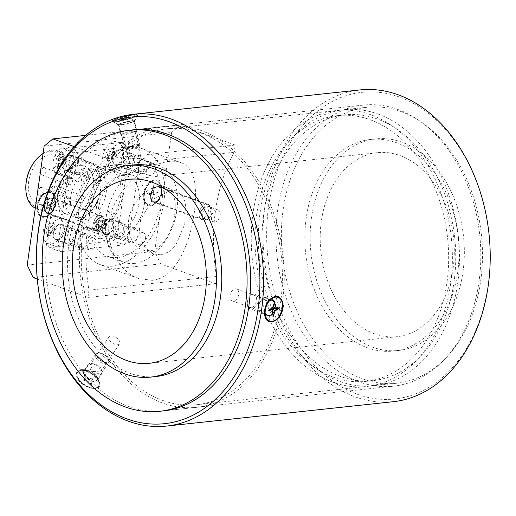 <?xml version="1.0" encoding="UTF-8"?>
<svg xmlns="http://www.w3.org/2000/svg" width="516" height="516" viewBox="0 0 516 516"><rect width="100%" height="100%" fill="white"/><g stroke="black" fill="none" stroke-linecap="round" stroke-linejoin="round"><path stroke-width="0.39" stroke-dasharray="2.58 1.94" d="M133.27 164.972A106.393 76.703 -96.1 0 0 68.376 278.956A106.393 76.703 -96.1 0 0 156.013 376.538M99.62 368.134L100.562 372.055L93.435 371.333L90.074 365.005L91.874 364.051C94.699 364.064 97.285 365.425 99.62 368.134M118.648 339.838A6.321 3.322 -146.1 0 1 119.538 343.837A6.321 3.322 -146.1 0 1 112.443 343.069A6.321 3.322 -146.1 0 1 109.05 336.78A6.321 3.322 -146.1 0 1 113.378 336.187A6.321 3.322 -146.1 0 1 118.648 339.838M258.58 305.698L260.703 311.142L261.967 311.283C264.695 310.645 266.469 308.471 267.288 304.762L264.992 299.254L260.993 300.576L258.58 305.698M230.052 295.378A6.321 4.128 109.9 0 0 232.258 300.854A6.321 4.128 109.9 0 0 238.289 296.313A6.321 4.128 109.9 0 0 236.554 288.966A6.321 4.128 109.9 0 0 230.052 295.378M124.485 133.192L133.199 131.225L134.992 131.283L129.045 133.573L122.718 134.308L124.485 133.192M133.992 171.802A6.321 0.806 -13.8 0 1 140.597 170.016A6.321 0.806 -13.8 0 1 144.48 169.822A6.321 0.806 -13.8 0 1 138.533 172.118A6.321 0.806 -13.8 0 1 132.206 172.847A6.321 0.806 -13.8 0 1 133.992 171.802M282.413 303.137A141.345 101.904 -96.1 0 0 166.72 126.22A141.345 101.904 -96.1 0 0 80.509 277.647A141.345 101.904 -96.1 0 0 196.938 407.292A141.345 101.904 -96.1 0 0 282.413 303.137M332.794 382.188A138.778 100.052 83.9 0 1 251.266 235.786A138.778 100.052 83.9 0 1 336.987 110.501A138.778 100.052 83.9 0 1 451.3 237.786A138.778 100.052 83.9 0 1 366.657 386.465A138.778 100.052 83.9 0 1 332.794 382.188M162.798 400.468A138.778 100.052 -96.1 0 0 196.66 404.738A138.778 100.052 -96.1 0 0 281.304 256.065A138.778 100.052 -96.1 0 0 166.99 128.774A138.778 100.052 -96.1 0 0 81.27 254.065A138.778 100.052 -96.1 0 0 162.798 400.468M370.146 119.725A133.638 96.344 83.9 0 1 448.649 260.703A133.638 96.344 83.9 0 1 366.108 381.35A133.638 96.344 83.9 0 1 256.026 258.78A133.638 96.344 83.9 0 1 337.535 115.61A133.638 96.344 83.9 0 1 370.146 119.725M377.228 118.964A133.638 96.344 -96.1 0 0 344.617 114.849A133.638 96.344 -96.1 0 0 263.115 258.019A133.638 96.344 -96.1 0 0 373.191 380.589A133.638 96.344 -96.1 0 0 455.731 259.941A133.638 96.344 -96.1 0 0 377.228 118.964M377.931 114.01A138.778 100.052 83.9 0 1 459.459 260.412A138.778 100.052 83.9 0 1 373.739 385.704A138.778 100.052 83.9 0 1 259.425 258.413A138.778 100.052 83.9 0 1 344.069 109.74A138.778 100.052 83.9 0 1 377.931 114.01M400.951 111.54A138.778 100.052 83.9 0 1 482.479 257.935A138.778 100.052 83.9 0 1 396.759 383.227A138.778 100.052 83.9 0 1 282.445 255.942A138.778 100.052 83.9 0 1 367.089 107.264A138.778 100.052 83.9 0 1 400.951 111.54M457.64 272.629A106.393 76.703 -96.1 0 0 370.553 139.462A106.393 76.703 -96.1 0 0 305.659 253.446A106.393 76.703 -96.1 0 0 393.295 351.028A106.393 76.703 -96.1 0 0 457.64 272.629M462.949 272.055A106.393 76.703 -96.1 0 0 375.861 138.888A106.393 76.703 -96.1 0 0 310.974 252.872A106.393 76.703 -96.1 0 0 398.61 350.461A106.393 76.703 -96.1 0 0 462.949 272.055M453.074 268.488A92.519 66.699 -96.1 0 0 377.344 152.684A92.519 66.699 -96.1 0 0 320.92 251.802A92.519 66.699 -96.1 0 0 397.127 336.664A92.519 66.699 -96.1 0 0 453.074 268.488M393.366 401.687A156.767 113.017 83.9 0 1 355.118 396.856A156.767 113.017 83.9 0 1 263.025 231.478A156.767 113.017 83.9 0 1 359.852 89.945M399.526 97.06A154.194 111.166 -96.1 0 0 272.777 285.541A154.194 111.166 -96.1 0 0 462.839 354.279A154.194 111.166 -96.1 0 0 399.526 97.06M149.704 250.77L142.68 249.905C129.832 245.803 123.614 224.518 132.586 207.742C139.913 192.526 156.18 183.341 165.404 187.082C185.005 191.965 173.047 249.441 149.704 250.77M99.556 217.307L100.826 217.449L102.774 223.828L97.821 229.485L96.531 229.336L94.428 222.906L99.556 217.307M205.8 205.884L207.077 206.032L209.019 212.405L204.065 218.062L202.775 217.913L200.672 211.483L205.8 205.884M134.463 114.965C137.14 114.675 138.385 114.707 138.211 115.074C137.966 116.229 115.016 123.769 112.572 121.686C109.095 120.073 126.117 115.507 134.463 114.965L132.083 120.905L120.731 123.434L118.441 124.904L127.142 123.814L134.399 121.06L132.083 120.905M80.909 369.675L82.367 369.643C90.01 371.133 95.621 375.216 99.207 381.892C102.645 388.774 93.261 390.838 84.476 385.433C75.388 380.408 73.569 370.127 80.909 369.675L85.991 369.908L83.637 371.152L87.81 379.273L93.461 381.479L97.292 380.331L97.285 377.286L96.06 375.248L86.914 369.888L85.991 369.908M397.765 109.444A141.345 101.904 83.9 0 1 480.796 258.555A141.345 101.904 83.9 0 1 393.489 386.162A141.345 101.904 83.9 0 1 277.066 256.517A141.345 101.904 83.9 0 1 363.277 105.09A141.345 101.904 83.9 0 1 397.765 109.444M196.938 407.292L163.288 410.91A141.345 101.904 83.9 0 1 46.866 281.265A141.345 101.904 83.9 0 1 133.076 129.839L166.72 126.22M100.936 367.992L102.181 373.055L99.885 374.229L91.055 370.752L88.526 363.89L94.183 363.116L100.936 367.992M268.933 300.776L272.912 300.086C278.84 301.905 275.428 315.276 268.971 315.74L267.314 315.56L264.689 312.115M264.56 311.425L264.469 310.206L267.017 302.602L267.804 301.712M261.638 313.089L268.359 305.827L265.579 297.442L263.895 297.242L257.503 304.627L259.987 312.909L261.638 313.089M123.176 133.334L131.812 131.206L136.856 130.877L132.038 132.973L123.266 135.082L120.886 134.811L123.176 133.334M215.049 222.035L213.759 221.886C208.412 220.358 213.211 207.819 218.055 209.999C222.338 211.141 219.719 221.874 215.049 222.035M108.805 233.458L107.515 233.309C102.168 231.781 106.967 219.242 111.811 221.422C116.087 222.557 113.475 233.297 108.805 233.458M160.966 254.84L153.916 253.969L146.609 249.073L141.519 240.998L139.339 230.381L140.707 219.21L152.781 199.428L170.125 190.462L176.64 191.139L182.277 195.435L185.444 202.814L184.812 224.086L175.859 244.997L168.88 251.86L160.966 254.84M85.637 135.379L180.348 125.201L171.622 132.457L44.124 146.163M27.213 265.018L154.703 251.311L160.611 263.857L215.475 283.703L216.501 276.505A156.767 113.017 83.9 0 1 234.187 152.239L235.212 145.041L107.715 158.747L74.181 146.621M235.212 145.041L180.348 125.201M37.262 279.066L87.984 297.41L89.004 290.211A156.767 113.017 83.9 0 1 106.689 165.946L107.715 158.747M160.611 263.857L33.114 277.563M215.475 283.703L87.984 297.41M90.771 250.092A6.321 4.128 -70.1 0 1 89.487 249.944A6.321 4.128 -70.1 0 1 87.752 242.597A6.321 4.128 -70.1 0 1 93.789 238.063A6.321 4.128 -70.1 0 1 95.808 244.481A6.321 4.128 -70.1 0 1 90.771 250.092M68.822 242.152A6.321 4.128 109.9 0 0 73.859 236.541A6.321 4.128 109.9 0 0 71.84 230.123A6.321 4.128 109.9 0 0 65.803 234.664A6.321 4.128 109.9 0 0 67.544 242.01A6.321 4.128 109.9 0 0 68.822 242.152M100.639 180.761A6.321 4.128 -70.1 0 1 99.356 180.619A6.321 4.128 -70.1 0 1 97.621 173.266A6.321 4.128 -70.1 0 1 103.651 168.732A6.321 4.128 -70.1 0 1 105.67 175.15A6.321 4.128 -70.1 0 1 100.639 180.761M78.69 172.828A6.321 4.128 109.9 0 0 83.727 167.21A6.321 4.128 109.9 0 0 81.709 160.792A6.321 4.128 109.9 0 0 75.671 165.333A6.321 4.128 109.9 0 0 77.406 172.679A6.321 4.128 109.9 0 0 78.69 172.828M150.221 175.434A6.321 4.128 -70.1 0 1 148.937 175.285A6.321 4.128 -70.1 0 1 147.202 167.939A6.321 4.128 -70.1 0 1 153.233 163.398A6.321 4.128 -70.1 0 1 155.258 169.816A6.321 4.128 -70.1 0 1 150.221 175.434M128.271 167.494A6.321 4.128 109.9 0 0 133.309 161.882A6.321 4.128 109.9 0 0 131.29 155.464A6.321 4.128 109.9 0 0 125.253 159.999A6.321 4.128 109.9 0 0 126.988 167.352A6.321 4.128 109.9 0 0 128.271 167.494M140.352 244.765A6.321 4.128 -70.1 0 1 139.068 244.616A6.321 4.128 -70.1 0 1 137.333 237.27A6.321 4.128 -70.1 0 1 143.371 232.729A6.321 4.128 -70.1 0 1 145.389 239.147A6.321 4.128 -70.1 0 1 140.352 244.765M118.403 236.825A6.321 4.128 109.9 0 0 123.44 231.213A6.321 4.128 109.9 0 0 121.421 224.795A6.321 4.128 109.9 0 0 115.391 229.33A6.321 4.128 109.9 0 0 117.126 236.676A6.321 4.128 109.9 0 0 118.403 236.825M116.777 238.863A33.411 21.84 -70.1 0 1 109.998 238.089A33.411 21.84 -70.1 0 1 100.826 199.247A33.411 21.84 -70.1 0 1 132.722 175.253A33.411 21.84 -70.1 0 1 143.403 209.18A33.411 21.84 -70.1 0 1 116.777 238.863M94.834 230.923A33.411 21.84 109.9 0 0 121.454 201.24A33.411 21.84 109.9 0 0 110.779 167.319A33.411 21.84 109.9 0 0 78.877 191.307A33.411 21.84 109.9 0 0 88.055 230.155A33.411 21.84 109.9 0 0 94.834 230.923M48.82 213.695A8.224 5.373 109.9 0 0 52.909 211.244A8.224 5.373 109.9 0 0 55.728 203.452A8.224 5.373 109.9 0 0 52.748 198.034A8.224 5.373 109.9 0 0 51.078 197.847A8.224 5.373 109.9 0 0 44.524 205.155A8.224 5.373 109.9 0 0 47.149 213.501A8.224 5.373 109.9 0 0 48.82 213.695M48.123 191.571A13.364 8.733 -70.1 0 1 55.676 200.685A13.364 8.733 -70.1 0 1 51.097 213.347A13.364 8.733 -70.1 0 1 37.042 209.993A13.364 8.733 -70.1 0 1 48.123 191.571M171.622 132.457L154.703 251.311M154.368 180.149A13.364 8.733 -70.1 0 1 161.927 189.262A13.364 8.733 -70.1 0 1 157.348 201.924A13.364 8.733 -70.1 0 1 143.287 198.57A13.364 8.733 -70.1 0 1 154.368 180.149M97.621 231.342L95.937 231.149C88.939 229.143 95.228 212.844 101.536 215.682C107.064 217.146 103.684 231.129 97.621 231.342M155.071 202.272A8.224 5.373 109.9 0 0 159.154 199.821A8.224 5.373 109.9 0 0 161.972 192.029A8.224 5.373 109.9 0 0 158.993 186.618A8.224 5.373 109.9 0 0 157.322 186.424A8.224 5.373 109.9 0 0 150.769 193.732A8.224 5.373 109.9 0 0 153.4 202.085A8.224 5.373 109.9 0 0 155.071 202.272M203.872 219.919L202.188 219.726C195.183 217.72 201.479 201.421 207.78 204.259C213.314 205.729 209.935 219.706 203.872 219.919M112.901 266.101A61.681 40.319 -70.1 0 1 100.388 264.676A61.681 40.319 -70.1 0 1 83.444 192.958A61.681 40.319 -70.1 0 1 142.339 148.673A61.681 40.319 -70.1 0 1 162.056 211.302A61.681 40.319 -70.1 0 1 112.901 266.101M152.259 280.33L138.875 278.588C113.462 270.455 98.311 229.975 117.029 199.479C132.038 172.138 165.294 156.335 180.826 162.598C194.796 167.281 197.686 187.482 194.222 213.082C189.759 244.984 175.176 278.498 152.259 280.33M234.187 152.239L106.689 165.946M216.501 276.505L89.004 290.211M117.971 257.516A51.4 33.598 -70.1 0 1 107.541 256.329A51.4 33.598 -70.1 0 1 93.422 196.57A51.4 33.598 -70.1 0 1 142.5 159.663A51.4 33.598 -70.1 0 1 158.928 211.85A51.4 33.598 -70.1 0 1 117.971 257.516M134.431 263.47A51.4 33.598 -70.1 0 1 124.001 262.283A51.4 33.598 -70.1 0 1 109.882 202.524A51.4 33.598 -70.1 0 1 158.96 165.617A51.4 33.598 -70.1 0 1 175.388 217.804A51.4 33.598 -70.1 0 1 134.431 263.47M68.564 243.991A8.224 5.373 -70.1 0 1 66.893 243.804A8.224 5.373 -70.1 0 1 64.635 234.238A8.224 5.373 -70.1 0 1 72.485 228.33A8.224 5.373 -70.1 0 1 75.117 236.683A8.224 5.373 -70.1 0 1 68.564 243.991M57.592 240.024A8.224 5.373 109.9 0 0 64.145 232.716A8.224 5.373 109.9 0 0 61.514 224.363A8.224 5.373 109.9 0 0 53.664 230.271A8.224 5.373 109.9 0 0 55.922 239.83A8.224 5.373 109.9 0 0 57.592 240.024M118.145 238.663A8.224 5.373 -70.1 0 1 116.474 238.469A8.224 5.373 -70.1 0 1 114.217 228.91A8.224 5.373 -70.1 0 1 122.066 223.002A8.224 5.373 -70.1 0 1 124.698 231.355A8.224 5.373 -70.1 0 1 118.145 238.663M107.173 234.69A8.224 5.373 109.9 0 0 113.726 227.382A8.224 5.373 109.9 0 0 111.095 219.036A8.224 5.373 109.9 0 0 103.245 224.937A8.224 5.373 109.9 0 0 105.503 234.503A8.224 5.373 109.9 0 0 107.173 234.69M128.013 169.332A8.224 5.373 -70.1 0 1 126.343 169.138A8.224 5.373 -70.1 0 1 124.085 159.579A8.224 5.373 -70.1 0 1 131.935 153.671A8.224 5.373 -70.1 0 1 134.566 162.024A8.224 5.373 -70.1 0 1 128.013 169.332M117.035 165.359A8.224 5.373 109.9 0 0 123.588 158.057A8.224 5.373 109.9 0 0 120.963 149.704A8.224 5.373 109.9 0 0 113.114 155.613A8.224 5.373 109.9 0 0 115.371 165.172A8.224 5.373 109.9 0 0 117.035 165.359M78.432 174.66A8.224 5.373 -70.1 0 1 76.761 174.472A8.224 5.373 -70.1 0 1 74.504 164.907A8.224 5.373 -70.1 0 1 82.354 159.005A8.224 5.373 -70.1 0 1 84.985 167.352A8.224 5.373 -70.1 0 1 78.432 174.66M67.454 170.693A8.224 5.373 109.9 0 0 74.007 163.385A8.224 5.373 109.9 0 0 71.382 155.032A8.224 5.373 109.9 0 0 63.526 160.94A8.224 5.373 109.9 0 0 65.79 170.499A8.224 5.373 109.9 0 0 67.454 170.693M84.663 175.756A3.857 2.522 -70.1 0 1 85.443 175.846A3.857 2.522 -70.1 0 1 86.501 180.329A3.857 2.522 -70.1 0 1 82.818 183.096A3.857 2.522 -70.1 0 1 81.586 179.181A3.857 2.522 -70.1 0 1 84.663 175.756M70.492 177.278A3.857 2.522 -70.1 0 1 71.279 177.369A3.857 2.522 -70.1 0 1 72.337 181.851A3.857 2.522 -70.1 0 1 68.654 184.618A3.857 2.522 -70.1 0 1 67.422 180.703A3.857 2.522 -70.1 0 1 70.492 177.278M81.844 195.564A3.857 2.522 -70.1 0 1 82.624 195.654A3.857 2.522 -70.1 0 1 83.682 200.137A3.857 2.522 -70.1 0 1 79.999 202.904A3.857 2.522 -70.1 0 1 78.767 198.989A3.857 2.522 -70.1 0 1 81.844 195.564M67.673 197.093A3.857 2.522 -70.1 0 1 68.46 197.177A3.857 2.522 -70.1 0 1 69.518 201.659A3.857 2.522 -70.1 0 1 65.835 204.426A3.857 2.522 -70.1 0 1 64.603 200.518A3.857 2.522 -70.1 0 1 67.673 197.093M43.086 153.484A30.837 20.163 -70.1 0 1 51.703 150.24A30.837 20.163 -70.1 0 1 57.966 150.949A30.837 20.163 -70.1 0 1 66.435 186.811A30.837 20.163 -70.1 0 1 36.984 208.954A30.837 20.163 -70.1 0 1 35.294 208.206M25.8 187.811A29.296 19.15 109.9 0 0 45.343 207.168A29.296 19.15 109.9 0 0 66.803 175.33A29.296 19.15 109.9 0 0 50.394 151.33A29.296 19.15 109.9 0 0 35.836 160.05M49.904 154.794A25.697 16.802 109.9 0 0 29.425 177.627A25.697 16.802 109.9 0 0 37.636 203.723A25.697 16.802 109.9 0 0 62.178 185.27A25.697 16.802 109.9 0 0 55.115 155.387A25.697 16.802 109.9 0 0 49.904 154.794M83.528 161.747A30.837 20.163 109.9 0 0 58.953 189.146A30.837 20.163 109.9 0 0 68.809 220.461A30.837 20.163 109.9 0 0 90.39 211.992A30.837 20.163 109.9 0 0 100.955 182.774A30.837 20.163 109.9 0 0 89.784 162.463A30.837 20.163 109.9 0 0 83.528 161.747M79.161 165.378A25.697 16.802 -70.1 0 1 84.379 165.971A25.697 16.802 -70.1 0 1 91.435 195.854A25.697 16.802 -70.1 0 1 66.899 214.308A25.697 16.802 -70.1 0 1 58.682 188.211A25.697 16.802 -70.1 0 1 79.161 165.378M113.475 235.064A30.837 20.163 -70.1 0 1 107.218 234.354A30.837 20.163 -70.1 0 1 98.743 198.492A30.837 20.163 -70.1 0 1 128.194 176.349A30.837 20.163 -70.1 0 1 138.049 207.664A30.837 20.163 -70.1 0 1 113.475 235.064M95.189 228.453A30.837 20.163 -70.1 0 1 88.926 227.737A30.837 20.163 -70.1 0 1 80.457 191.881A30.837 20.163 -70.1 0 1 109.902 169.738A30.837 20.163 -70.1 0 1 119.764 201.053A30.837 20.163 -70.1 0 1 95.189 228.453M86.482 168.023A25.697 16.802 109.9 0 0 66.003 190.855A25.697 16.802 109.9 0 0 74.214 216.952A25.697 16.802 109.9 0 0 92.196 209.896A25.697 16.802 109.9 0 0 101.007 185.547A25.697 16.802 109.9 0 0 91.693 168.616A25.697 16.802 109.9 0 0 86.482 168.023M91.964 170.009A25.697 16.802 109.9 0 0 71.485 192.842A25.697 16.802 109.9 0 0 79.703 218.939A25.697 16.802 109.9 0 0 104.238 200.479A25.697 16.802 109.9 0 0 97.182 170.602A25.697 16.802 109.9 0 0 91.964 170.009M113.268 240.862L117.513 235.528L128.484 239.501L124.24 244.829L113.268 240.862L49.517 247.719L60.495 251.685L57.657 247.112L70.344 157.973L74.588 152.639L138.34 145.789L141.171 150.362L128.484 239.501M124.24 244.829L60.495 251.685M141.171 150.362L130.2 146.389L127.362 141.823L138.34 145.789M127.362 141.823L63.616 148.673L59.372 154.007L70.344 157.973M74.588 152.639L63.616 148.673M57.657 247.112L46.685 243.146L49.517 247.719M117.513 235.528L130.2 146.389M59.372 154.007L46.685 243.146M63.255 157.87L66.119 157.561L67.061 160.876L65.132 164.494L62.268 164.804L61.333 161.489L63.255 157.87L59.598 156.548L57.676 160.166L58.611 163.482L61.475 163.172L63.397 159.547L62.462 156.238L59.598 156.548M62.462 156.238L66.119 157.561M63.397 159.547L67.061 160.876M61.475 163.172L65.132 164.494M58.611 163.482L62.268 164.804M57.676 160.166L61.333 161.489M58.669 163.836A14.39 9.411 109.9 0 0 63.687 176.304A14.39 9.411 109.9 0 0 77.432 165.965A14.39 9.411 109.9 0 0 73.478 149.234A14.39 9.411 109.9 0 0 58.669 163.836M53.18 161.85A14.39 9.411 109.9 0 0 58.205 174.318A14.39 9.411 109.9 0 0 71.943 163.985A14.39 9.411 109.9 0 0 67.989 147.254A14.39 9.411 109.9 0 0 53.18 161.85M63.274 163.34A7.708 5.037 109.9 0 0 65.964 170.016A7.708 5.037 109.9 0 0 73.324 164.481A7.708 5.037 109.9 0 0 71.208 155.516A7.708 5.037 109.9 0 0 63.274 163.34M87.681 172.17A7.708 5.037 109.9 0 0 90.371 178.846A7.708 5.037 109.9 0 0 97.737 173.311A7.708 5.037 109.9 0 0 95.615 164.346A7.708 5.037 109.9 0 0 87.681 172.17M64.945 159.386A6.398 4.186 109.9 0 0 59.095 154.755A6.398 4.186 109.9 0 0 57.573 165.436A6.398 4.186 109.9 0 0 64.945 159.386M53.393 227.201L56.25 226.892L57.192 230.201L55.264 233.825L52.406 234.129L51.465 230.82L53.393 227.201L49.729 225.873L47.807 229.497L48.743 232.806L51.606 232.503L53.535 228.878L52.593 225.569L49.729 225.873M52.593 225.569L56.25 226.892M53.535 228.878L57.192 230.201M51.606 232.503L55.264 233.825M48.743 232.806L52.406 234.129M47.807 229.497L51.465 230.82M48.801 233.168A14.39 9.411 109.9 0 0 53.825 245.629A14.39 9.411 109.9 0 0 67.564 235.296A14.39 9.411 109.9 0 0 63.61 218.565A14.39 9.411 109.9 0 0 48.801 233.168M43.312 231.181A14.39 9.411 109.9 0 0 48.336 243.649A14.39 9.411 109.9 0 0 62.075 233.316A14.39 9.411 109.9 0 0 58.127 216.578A14.39 9.411 109.9 0 0 43.312 231.181M53.406 232.671A7.708 5.037 109.9 0 0 56.096 239.347A7.708 5.037 109.9 0 0 63.455 233.812A7.708 5.037 109.9 0 0 61.34 224.847A7.708 5.037 109.9 0 0 53.406 232.671M77.813 241.501A7.708 5.037 109.9 0 0 80.509 248.177A7.708 5.037 109.9 0 0 87.868 242.643A7.708 5.037 109.9 0 0 85.753 233.677A7.708 5.037 109.9 0 0 77.813 241.501M55.083 228.717A6.398 4.186 109.9 0 0 49.226 224.086A6.398 4.186 109.9 0 0 47.704 234.767A6.398 4.186 109.9 0 0 55.083 228.717M102.974 221.867L105.832 221.558L106.773 224.873L104.845 228.491L101.987 228.801L101.046 225.486L102.974 221.867L99.311 220.545L97.389 224.163L98.33 227.479L101.188 227.169L103.116 223.551L102.174 220.235L99.311 220.545M102.174 220.235L105.832 221.558M103.116 223.551L106.773 224.873M101.188 227.169L104.845 228.491M98.33 227.479L101.987 228.801M97.389 224.163L101.046 225.486M98.382 227.833A14.39 9.411 109.9 0 0 103.406 240.301A14.39 9.411 109.9 0 0 117.145 229.968A14.39 9.411 109.9 0 0 113.191 213.237A14.39 9.411 109.9 0 0 98.382 227.833M92.893 225.847A14.39 9.411 109.9 0 0 97.917 238.315A14.39 9.411 109.9 0 0 111.662 227.982A14.39 9.411 109.9 0 0 107.709 211.25A14.39 9.411 109.9 0 0 92.893 225.847M102.987 227.337A7.708 5.037 109.9 0 0 105.677 234.019A7.708 5.037 109.9 0 0 113.036 228.485A7.708 5.037 109.9 0 0 110.921 219.519A7.708 5.037 109.9 0 0 102.987 227.337M127.4 236.167A7.708 5.037 109.9 0 0 130.09 242.849A7.708 5.037 109.9 0 0 137.45 237.308A7.708 5.037 109.9 0 0 135.334 228.343A7.708 5.037 109.9 0 0 127.4 236.167M104.664 223.383A6.398 4.186 109.9 0 0 98.808 218.752A6.398 4.186 109.9 0 0 97.285 229.433A6.398 4.186 109.9 0 0 104.664 223.383M112.836 152.536L115.7 152.233L116.642 155.542L114.713 159.16L111.849 159.47L110.914 156.161L112.836 152.536L109.179 151.214L107.257 154.839L108.192 158.148L111.056 157.838L112.985 154.22L112.043 150.911L109.179 151.214M112.043 150.911L115.7 152.233M112.985 154.22L116.642 155.542M111.056 157.838L114.713 159.16M108.192 158.148L111.849 159.47M107.257 154.839L110.914 156.161M108.25 158.502A14.39 9.411 109.9 0 0 113.268 170.97A14.39 9.411 109.9 0 0 127.013 160.637A14.39 9.411 109.9 0 0 123.06 143.906A14.39 9.411 109.9 0 0 108.25 158.502M102.761 156.522A14.39 9.411 109.9 0 0 107.786 168.99A14.39 9.411 109.9 0 0 121.524 158.651A14.39 9.411 109.9 0 0 117.577 141.919A14.39 9.411 109.9 0 0 102.761 156.522M112.856 158.012A7.708 5.037 109.9 0 0 115.545 164.688A7.708 5.037 109.9 0 0 122.905 159.154A7.708 5.037 109.9 0 0 120.789 150.188A7.708 5.037 109.9 0 0 112.856 158.012M137.262 166.836A7.708 5.037 109.9 0 0 139.952 173.518A7.708 5.037 109.9 0 0 147.318 167.977A7.708 5.037 109.9 0 0 145.196 159.018A7.708 5.037 109.9 0 0 137.262 166.836M114.526 154.052A6.398 4.186 109.9 0 0 108.676 149.427A6.398 4.186 109.9 0 0 107.154 160.108A6.398 4.186 109.9 0 0 114.526 154.052M55.335 203.646A12.59 8.23 109.9 0 0 55.502 201.034A12.59 8.23 109.9 0 0 50.942 192.739A12.59 8.23 109.9 0 0 37.978 205.51A12.59 8.23 109.9 0 0 42.377 216.423A12.59 8.23 109.9 0 0 51.187 212.966A12.59 8.23 109.9 0 0 55.335 203.646M55.438 205.181A7.966 5.205 -70.1 0 1 52.813 211.076A7.966 5.205 -70.1 0 1 44.724 210.36A7.966 5.205 -70.1 0 1 48.872 198.899A7.966 5.205 -70.1 0 1 55.547 203.523A7.966 5.205 -70.1 0 1 55.438 205.181M55.264 205.2A7.708 5.037 -70.1 0 1 47.33 213.018A7.708 5.037 -70.1 0 1 45.208 204.059A7.708 5.037 -70.1 0 1 52.574 198.518A7.708 5.037 -70.1 0 1 55.264 205.2M96.556 224.782A6.682 4.367 -70.1 0 1 101.568 217.945A6.682 4.367 -70.1 0 1 105.851 222.409A6.682 4.367 -70.1 0 1 103.561 228.736A6.682 4.367 -70.1 0 1 98.453 230.375A6.682 4.367 -70.1 0 1 96.556 224.782M95.112 224.595A7.708 5.037 109.9 0 0 97.801 231.278A7.708 5.037 109.9 0 0 103.2 229.162A7.708 5.037 109.9 0 0 105.741 223.454A7.708 5.037 109.9 0 0 105.844 221.854A7.708 5.037 109.9 0 0 103.052 216.778A7.708 5.037 109.9 0 0 95.112 224.595M47.349 197.022L47.375 204.839L45.156 202.62L40.977 205.02L47.375 204.839L47.994 202.311L47.349 197.022L45.156 202.62M51.606 203.878L47.375 204.839L47.427 206.277L51.606 203.878L47.994 202.311M45.234 211.876L47.375 204.839L44.589 206.581L45.234 211.876L47.427 206.277M40.977 205.02L44.589 206.581M161.579 192.223A12.59 8.23 109.9 0 0 161.747 189.611A12.59 8.23 109.9 0 0 157.186 181.316A12.59 8.23 109.9 0 0 144.228 194.093A12.59 8.23 109.9 0 0 148.621 205A12.59 8.23 109.9 0 0 157.432 201.543A12.59 8.23 109.9 0 0 161.579 192.223M161.682 193.758A7.966 5.205 -70.1 0 1 159.063 199.653A7.966 5.205 -70.1 0 1 150.969 198.937A7.966 5.205 -70.1 0 1 155.116 187.476A7.966 5.205 -70.1 0 1 161.792 192.107A7.966 5.205 -70.1 0 1 161.682 193.758M161.508 193.777A7.708 5.037 -70.1 0 1 153.575 201.601A7.708 5.037 -70.1 0 1 151.459 192.636A7.708 5.037 -70.1 0 1 158.818 187.095A7.708 5.037 -70.1 0 1 161.508 193.777M202.801 213.366A6.682 4.367 -70.1 0 1 207.813 206.523A6.682 4.367 -70.1 0 1 212.095 210.986A6.682 4.367 -70.1 0 1 209.806 217.32A6.682 4.367 -70.1 0 1 204.697 218.952A6.682 4.367 -70.1 0 1 202.801 213.366M201.363 213.173A7.708 5.037 109.9 0 0 204.052 219.855A7.708 5.037 109.9 0 0 209.444 217.739A7.708 5.037 109.9 0 0 211.986 212.031A7.708 5.037 109.9 0 0 212.089 210.431A7.708 5.037 109.9 0 0 209.296 205.355A7.708 5.037 109.9 0 0 201.363 213.173M153.594 185.599L153.62 193.416L151.401 191.197L147.228 193.597L153.62 193.416L154.239 190.894L153.594 185.599L151.401 191.197M157.851 192.455L153.62 193.416L153.671 194.855L157.851 192.455L154.239 190.894M151.478 200.453L153.62 193.416L150.84 195.158L151.478 200.453L153.671 194.855M147.228 193.597L150.84 195.158M135.534 116.803A12.59 1.606 166.2 0 0 137.482 115.584A12.59 1.606 166.2 0 0 137.533 115.358A12.59 1.606 166.2 0 0 128.619 115.971A12.59 1.606 166.2 0 0 115.074 119.938A12.59 1.606 166.2 0 0 113.075 121.376A12.59 1.606 166.2 0 0 113.23 121.557A12.59 1.606 166.2 0 0 122.756 120.602A12.59 1.606 166.2 0 0 135.534 116.803M132.876 121.834A7.966 1.019 -13.8 0 1 124.788 124.24A7.966 1.019 -13.8 0 1 118.764 124.84A7.966 1.019 -13.8 0 1 126.162 121.834A7.966 1.019 -13.8 0 1 134.102 121.06A7.966 1.019 -13.8 0 1 132.876 121.834M132.664 121.866A7.708 0.987 -13.8 0 1 124.369 124.291A7.708 0.987 -13.8 0 1 118.919 124.666A7.708 0.987 -13.8 0 1 126.168 121.866A7.708 0.987 -13.8 0 1 133.889 120.983A7.708 0.987 -13.8 0 1 132.664 121.866M127.065 148.408A6.682 0.851 -13.8 0 1 134.657 146.221A6.682 0.851 -13.8 0 1 138.952 146.099A6.682 0.851 -13.8 0 1 132.696 148.402A6.682 0.851 -13.8 0 1 126.085 149.266A6.682 0.851 -13.8 0 1 127.065 148.408M125.988 147.544A7.708 0.987 166.2 0 0 124.762 148.427A7.708 0.987 166.2 0 0 124.859 148.537A7.708 0.987 166.2 0 0 130.69 147.95A7.708 0.987 166.2 0 0 138.514 145.622A7.708 0.987 166.2 0 0 139.707 144.88A7.708 0.987 166.2 0 0 139.739 144.738A7.708 0.987 166.2 0 0 134.283 145.119A7.708 0.987 166.2 0 0 125.988 147.544M129.29 116.036L125.543 119.338L124.608 117.635L118.919 118.835L125.543 119.338L129.29 116.036L124.608 117.635M131.445 116.913L125.543 119.338L125.756 118.106L131.445 116.913L127.949 117.126M121.073 119.712L125.543 119.338L122.415 118.622L121.073 119.712L125.756 118.106M118.919 118.835L122.415 118.622M277.989 297.287A12.59 8.23 -70.1 0 1 282.31 307.388A12.59 8.23 -70.1 0 1 269.429 320.965M267.095 302.931A7.966 5.205 109.9 0 0 264.656 310.116A7.966 5.205 109.9 0 0 269.939 315.392A7.966 5.205 109.9 0 0 275.796 306.814A7.966 5.205 109.9 0 0 273.338 300.544A7.966 5.205 109.9 0 0 267.385 302.57M275.621 306.846A7.708 5.037 109.9 0 0 272.874 300.622A7.708 5.037 109.9 0 0 265.514 306.162A7.708 5.037 109.9 0 0 267.63 315.128A7.708 5.037 109.9 0 0 275.621 306.846M247.312 302.15A6.682 4.367 109.9 0 0 247.267 303.144A6.682 4.367 109.9 0 0 252.872 307.026A6.682 4.367 109.9 0 0 256.349 297.41A6.682 4.367 109.9 0 0 249.557 296.81A6.682 4.367 109.9 0 0 247.312 302.15M247.325 302.55A7.708 5.037 -70.1 0 1 249.925 296.39A7.708 5.037 -70.1 0 1 255.317 294.275A7.708 5.037 -70.1 0 1 258.065 300.499A7.708 5.037 -70.1 0 1 250.073 308.774A7.708 5.037 -70.1 0 1 247.28 303.698A7.708 5.037 -70.1 0 1 247.325 302.55M96.873 378.189A12.59 6.624 33.9 0 0 82.27 370.198A12.59 6.624 33.9 0 0 77.748 372.094A12.59 6.624 33.9 0 0 79.516 380.053A12.59 6.624 33.9 0 0 90.023 387.335A12.59 6.624 33.9 0 0 98.646 386.149A12.59 6.624 33.9 0 0 98.691 381.24A12.59 6.624 33.9 0 0 96.873 378.189M95.879 375.267A7.966 4.192 -146.1 0 1 97.034 377.196A7.966 4.192 -146.1 0 1 93.157 381.427A7.966 4.192 -146.1 0 1 84.185 375.39A7.966 4.192 -146.1 0 1 86.643 370.211A7.966 4.192 -146.1 0 1 95.879 375.267M95.705 375.287A7.708 4.057 -146.1 0 1 96.789 380.157A7.708 4.057 -146.1 0 1 88.126 379.221A7.708 4.057 -146.1 0 1 83.992 371.552A7.708 4.057 -146.1 0 1 89.268 370.823A7.708 4.057 -146.1 0 1 95.705 375.287M97.982 358.214A6.682 3.515 -146.1 0 1 99.446 352.983A6.682 3.515 -146.1 0 1 108.154 358.846A6.682 3.515 -146.1 0 1 105.406 362.445A6.682 3.515 -146.1 0 1 97.982 358.214M96.789 359.013A7.708 4.057 33.9 0 0 103.219 363.47A7.708 4.057 33.9 0 0 108.495 362.748A7.708 4.057 33.9 0 0 108.528 359.742A7.708 4.057 33.9 0 0 107.412 357.872A7.708 4.057 33.9 0 0 98.472 352.983A7.708 4.057 33.9 0 0 95.699 354.144A7.708 4.057 33.9 0 0 96.789 359.013M83.727 374.048L88.675 378.409L85.404 378.183L82.637 380.053L88.675 378.409L83.727 374.048L85.404 378.183M93.261 378.912L88.675 378.409L90.494 380.782L93.261 378.912L88.242 377.88M92.177 384.917L88.675 378.409L87.662 381.085L92.177 384.917L90.494 380.782M82.637 380.053L87.662 381.085M268.971 315.74L271.429 321.352M58.14 166.165A3.857 2.522 -70.1 0 1 58.927 166.255A3.857 2.522 -70.1 0 1 60.159 170.17A3.857 2.522 -70.1 0 1 57.083 173.595A3.857 2.522 -70.1 0 1 56.302 173.505A3.857 2.522 -70.1 0 1 55.07 169.59A3.857 2.522 -70.1 0 1 58.14 166.165M43.976 167.694A3.857 2.522 -70.1 0 1 44.757 167.777A3.857 2.522 -70.1 0 1 45.989 171.693A3.857 2.522 -70.1 0 1 42.918 175.118A3.857 2.522 -70.1 0 1 42.138 175.027A3.857 2.522 -70.1 0 1 40.906 171.119A3.857 2.522 -70.1 0 1 43.976 167.694M55.322 185.979A3.857 2.522 -70.1 0 1 56.102 186.063A3.857 2.522 -70.1 0 1 57.341 189.978A3.857 2.522 -70.1 0 1 54.264 193.403A3.857 2.522 -70.1 0 1 53.483 193.313A3.857 2.522 -70.1 0 1 52.251 189.404A3.857 2.522 -70.1 0 1 55.322 185.979M41.157 187.501A3.857 2.522 -70.1 0 1 41.938 187.585A3.857 2.522 -70.1 0 1 43.17 191.5A3.857 2.522 -70.1 0 1 40.1 194.925A3.857 2.522 -70.1 0 1 39.319 194.842A3.857 2.522 -70.1 0 1 38.087 190.926A3.857 2.522 -70.1 0 1 41.157 187.501M37.649 205.394A12.59 8.23 -70.1 0 1 50.613 192.616A12.59 8.23 -70.1 0 1 54.07 207.258A12.59 8.23 -70.1 0 1 42.048 216.301A12.59 8.23 -70.1 0 1 37.649 205.394M42.377 216.423L42.048 216.301C38.597 214.862 37.126 211.225 37.636 205.381A12.539 8.198 109.9 0 0 49.123 214.45A12.539 8.198 109.9 0 0 52.103 193.519A12.539 8.198 109.9 0 0 37.649 205.374C41.003 195.074 45.331 190.817 50.613 192.616L50.942 192.739M143.899 193.971A12.59 8.23 -70.1 0 1 156.858 181.2A12.59 8.23 -70.1 0 1 160.315 195.841A12.59 8.23 -70.1 0 1 148.292 204.878A12.59 8.23 -70.1 0 1 143.899 193.971M143.899 193.952A12.539 8.198 109.9 0 0 155.368 203.027A12.539 8.198 109.9 0 0 158.347 182.096A12.539 8.198 109.9 0 0 143.899 193.952M114.965 119.493A12.59 1.606 -13.8 0 1 128.51 115.526A12.59 1.606 -13.8 0 1 137.424 114.913A12.59 1.606 -13.8 0 1 125.581 119.486A12.59 1.606 -13.8 0 1 112.965 120.931A12.59 1.606 -13.8 0 1 114.965 119.493M114.997 119.435A12.539 1.6 166.2 0 0 124.491 119.686A12.539 1.6 166.2 0 0 136.063 114.5A12.539 1.6 166.2 0 0 114.997 119.435M278.414 317.559A12.59 8.23 109.9 0 0 282.716 305.653M79.296 380.376A12.59 6.624 -146.1 0 1 77.529 372.417A12.59 6.624 -146.1 0 1 91.674 373.952A12.59 6.624 -146.1 0 1 98.427 386.471A12.59 6.624 -146.1 0 1 89.803 387.658A12.59 6.624 -146.1 0 1 79.296 380.376M98.646 386.149L98.427 386.471C96.802 390.593 84.192 387.548 79.296 380.408A12.539 6.598 33.9 0 0 98.221 386.671A12.539 6.598 33.9 0 0 86.32 371.365A12.539 6.598 33.9 0 0 79.309 380.408C74.994 373.197 77.394 374.455 77.529 372.417L77.748 372.094M109.05 336.78L90.074 365.005M119.538 343.837L100.562 372.055M232.258 300.854L260.709 311.142M236.554 288.966L264.992 299.254M144.48 169.822L134.992 131.283M132.206 172.847L122.718 134.308M196.66 404.738L366.657 386.465M166.99 128.774L336.987 110.501M366.108 381.35L373.191 380.589M337.535 115.61L344.617 114.849M373.739 385.704L396.759 383.227M344.069 109.74L367.089 107.264M375.861 138.888L370.553 139.462M398.61 350.461L393.295 351.028M377.344 152.684L129.439 179.336M397.127 336.664L149.214 363.316M82.367 369.643L86.914 369.888M99.207 381.892L97.285 377.286M88.526 363.89L83.644 371.152M102.168 373.081L97.292 380.331M268.694 300.454L267.017 302.602M264.502 313.07L264.469 310.206M259.987 312.909L267.314 315.56M265.579 297.442L272.906 300.093M138.211 115.074L134.399 121.06M112.572 121.686L118.596 125.072M136.856 130.877L134.418 120.97M120.886 134.811L118.441 124.898M218.055 209.999L207.077 206.032M213.759 221.886L202.775 217.913M111.811 221.422L100.826 217.449M107.515 233.309L96.531 229.336M142.68 249.912L153.916 253.975M165.404 187.076L176.64 191.139M363.277 105.09L133.076 129.839M393.489 386.162L163.288 410.91M93.789 238.063L71.84 230.123M89.487 249.944L67.544 242.01M103.651 168.732L81.709 160.792M99.356 180.619L77.406 172.679M153.233 163.398L131.29 155.464M148.937 175.285L126.988 167.352M143.371 232.729L121.421 224.795M139.068 244.616L117.126 236.676M88.055 230.155L109.998 238.089M110.779 167.319L132.722 175.253M55.728 203.452L55.676 200.685M52.909 211.244L51.097 213.347M101.536 215.682L52.748 198.034M95.937 231.149L47.149 213.501M161.972 192.029L161.927 189.262M159.154 199.821L157.348 201.924M207.78 204.259L158.993 186.618M202.188 219.726L153.4 202.085M180.826 162.592L142.339 148.673M138.875 278.595L100.388 264.676M158.96 165.617L142.5 159.663M124.001 262.283L107.541 256.329M72.485 228.33L61.514 224.363M66.893 243.804L55.922 239.83M122.066 223.002L111.095 219.036M116.474 238.469L105.503 234.503M131.935 153.671L120.963 149.704M126.343 169.138L115.371 165.172M82.354 159.005L71.382 155.032M76.761 174.472L65.79 170.499M85.443 175.846L58.927 166.255A3.857 3.857 0 0 0 53.987 168.571A3.857 3.857 0 0 0 56.302 173.505L82.818 183.096M71.279 177.369L44.757 167.777A3.857 3.857 0 0 0 39.822 170.093A3.857 3.857 0 0 0 42.138 175.027L68.654 184.618M82.624 195.654L56.102 186.063A3.857 3.857 0 0 0 51.168 188.379A3.857 3.857 0 0 0 53.483 193.313L79.999 202.904M68.46 197.177L41.938 187.585A3.857 3.857 0 0 0 37.004 189.901A3.857 3.857 0 0 0 39.319 194.842L65.835 204.426M89.784 162.463L57.966 150.949M68.809 220.461L36.984 208.954M37.636 203.723L66.899 214.308M55.115 155.387L84.379 165.971M88.926 227.737L107.218 234.354M109.902 169.738L128.194 176.349M101.007 185.547L100.955 182.774M92.196 209.896L90.39 211.992M97.182 170.602L91.693 168.616M79.703 218.939L74.214 216.952M58.205 174.318L63.687 176.304M67.989 147.254L73.478 149.234M65.964 170.016L90.371 178.846M71.208 155.516L95.615 164.346M48.336 243.649L53.825 245.629M58.127 216.578L63.61 218.565M56.096 239.347L80.509 248.177M61.34 224.847L85.753 233.677M97.917 238.315L103.406 240.301M107.709 211.25L113.191 213.237M105.677 234.019L130.09 242.849M110.921 219.519L135.334 228.343M107.786 168.99L113.268 170.97M117.577 141.919L123.06 143.906M115.545 164.688L139.952 173.518M120.789 150.188L145.196 159.018M55.547 203.523L55.502 201.034M52.813 211.076L51.187 212.966M105.851 222.409L105.844 221.854M103.561 228.736L103.2 229.162M47.33 213.018L97.801 231.278M52.574 198.518L103.052 216.778M161.792 192.107L161.747 189.611M159.063 199.653L157.432 201.543M157.186 181.316L156.858 181.2C151.575 179.394 147.254 183.651 143.88 193.958C143.377 199.802 144.848 203.439 148.292 204.878L148.621 205M212.095 210.986L212.089 210.431M209.806 217.32L209.444 217.739M153.575 201.601L204.052 219.855M158.818 187.095L209.296 205.355M134.102 121.06L137.482 115.584M118.764 124.84L113.23 121.557M137.533 115.358L137.224 114.694L130.4 115.12C124.182 116.306 119.041 117.745 114.984 119.435C111.004 121.724 113.843 120.37 112.965 120.931L113.075 121.376M138.952 146.099L139.707 144.88M126.085 149.266L124.859 148.537M118.919 124.666L124.762 148.427M133.889 120.983L139.739 144.738M264.656 310.116L264.663 310.471M247.267 303.144L247.28 303.698M249.557 296.81L249.925 296.39M272.874 300.622L255.317 294.275M267.63 315.128L250.073 308.774M86.643 370.211L82.27 370.198M97.034 377.196L98.691 381.24M99.446 352.983L98.472 352.983M108.154 358.846L108.528 359.742M96.789 380.157L108.495 362.748M83.992 371.552L95.699 354.144"/><path stroke-width="0.77" d="M245.229 307.136A141.345 101.904 -96.1 0 0 129.529 130.219A141.345 101.904 -96.1 0 0 43.325 281.646A141.345 101.904 -96.1 0 0 159.747 411.291A141.345 101.904 -96.1 0 0 245.229 307.136M150.698 377.112L156.013 376.538A106.393 76.703 -96.1 0 0 220.358 298.138A106.393 76.703 -96.1 0 0 133.27 164.972L127.955 165.539A106.393 76.703 -96.1 0 0 63.062 279.524A106.393 76.703 -96.1 0 0 150.698 377.112A106.393 76.703 -96.1 0 0 215.043 298.706A106.393 76.703 -96.1 0 0 127.955 165.539M205.168 295.139A92.519 66.699 -96.1 0 0 129.439 179.336A92.519 66.699 -96.1 0 0 73.008 278.453A92.519 66.699 -96.1 0 0 149.214 363.316A92.519 66.699 -96.1 0 0 205.168 295.139M133.199 114.313L359.852 89.945A156.767 113.017 83.9 0 1 398.107 94.776A156.767 113.017 83.9 0 1 490.2 260.154A156.767 113.017 83.9 0 1 393.366 401.687L166.707 426.055A156.767 113.017 -96.1 0 0 262.322 258.103A156.767 113.017 -96.1 0 0 133.199 114.313A156.767 113.017 -96.1 0 0 36.365 255.846A156.767 113.017 -96.1 0 0 128.458 421.224A156.767 113.017 -96.1 0 0 166.707 426.055M271.674 321.913C278.479 320.094 282.349 314.695 283.29 305.736C281.188 295.307 276.324 293.546 268.694 300.454C265.946 304.247 264.547 308.452 264.502 313.07C264.805 319.101 267.191 322.048 271.674 321.913L271.429 321.352M127.039 418.94A154.194 111.166 83.9 0 1 63.72 161.721A154.194 111.166 83.9 0 1 253.788 230.459A154.194 111.166 83.9 0 1 127.039 418.94M129.529 130.219L133.076 129.839A141.345 101.904 83.9 0 1 167.565 134.192A141.345 101.904 83.9 0 1 250.595 283.303A141.345 101.904 83.9 0 1 163.288 410.91L159.747 411.291M264.689 312.115L264.56 311.425M267.804 301.712L268.933 300.776M37.262 279.066L33.114 277.563L27.213 265.018L44.124 146.163L52.851 138.907L85.637 135.379M74.181 146.621L52.851 138.907M35.294 208.206A30.837 20.163 -70.1 0 1 25.813 188.637A30.837 20.163 -70.1 0 1 36.384 159.418A30.837 20.163 -70.1 0 1 43.086 153.484M36.384 159.418L35.836 160.05A29.296 19.15 109.9 0 0 25.8 187.811L25.813 188.637M269.429 320.965A12.59 8.23 -70.1 0 1 269.262 320.907A12.59 8.23 -70.1 0 1 264.702 312.612A12.59 8.23 -70.1 0 1 264.779 310.742A12.59 8.23 -70.1 0 1 269.017 300.68A12.59 8.23 -70.1 0 1 277.827 297.222A12.59 8.23 -70.1 0 1 277.989 297.287M269.017 300.68L267.385 302.57A7.966 5.205 109.9 0 0 267.095 302.931M273.183 316.579L272.829 308.807L272.28 311.438L268.539 310.226L272.829 308.807L275.151 310.89L273.183 316.579L272.28 311.438M279.279 308.168L272.829 308.807L275.538 306.955L279.279 308.168L275.151 310.89M274.641 301.821L272.829 308.807L272.674 307.504L274.641 301.821L275.538 306.955M268.539 310.226L272.674 307.504M282.716 305.653A12.59 8.23 109.9 0 0 278.156 297.345A12.59 8.23 109.9 0 0 265.108 310.864A12.59 8.23 109.9 0 0 269.591 321.029A12.59 8.23 109.9 0 0 278.414 317.559M265.179 310.871A12.539 8.198 -70.1 0 1 279.304 297.971A12.539 8.198 -70.1 0 1 277.247 318.759A12.539 8.198 -70.1 0 1 265.179 310.871M264.663 310.471L264.702 312.612M269.262 320.907L269.591 321.029C279.053 325.835 288.509 299.699 278.156 297.345L277.827 297.222"/></g></svg>
